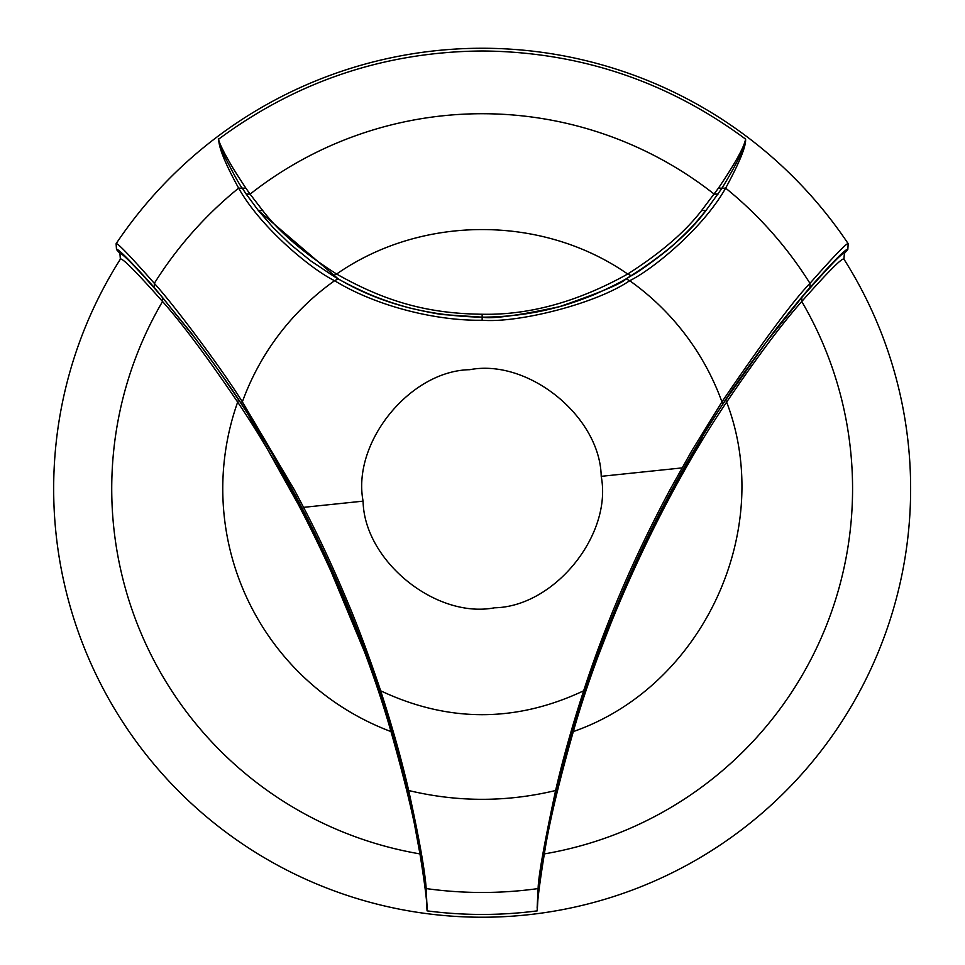<?xml version="1.0" encoding="UTF-8"?>
<svg xmlns="http://www.w3.org/2000/svg" width="965" height="965" viewBox="0 0 965 965"><rect width="100%" height="100%" fill="white"/><g stroke="black" fill="none" stroke-linecap="round" stroke-linejoin="round"><path stroke-width="1.45" d="M701.603 210.527L705.946 210.539C689.456 233.228 662.846 255.99 626.104 278.837L629.675 280.706C595.851 303.903 517.674 323.263 482.15 320.235C437.772 321.043 377.399 306.918 334.614 280.706L338.184 278.837L258.355 210.539L273.192 227.607L290.839 244.724L310.899 260.984L332.985 275.737C340.38 280.513 352.141 286.521 368.256 293.77C380.077 298.812 392.646 303.203 405.963 306.93C407.411 307.714 437.893 314.506 444.443 314.687L482.15 317.159C505.925 317.099 532.318 314.095 556.926 307.328C566.95 305.024 588.409 297.256 595.212 294.156C610.978 287.16 623.016 281.02 631.315 275.737C639.952 271.491 670.024 248.813 674.451 243.843C692.954 226.799 695.379 222.987 705.946 210.539L722.013 188.175C737.682 162.289 745.535 145.932 745.583 139.117C667.466 81.265 579.808 51.893 482.621 50.976C385.083 51.688 297.111 81.072 218.717 139.105C217.415 137.38 219.429 143.23 224.749 156.668C234.097 175.003 239.935 185.509 242.275 188.175L238.645 188.139A386.844 386.844 0 0 0 154.328 283.348L154.34 287.57L191.951 333.89C218.174 369.39 234.652 392.779 241.395 404.033L242.36 401.886L294.301 489.738L303.565 507.349C319.222 537.457 334.373 570.122 349.016 605.369C362.261 636.647 376.652 678.624 380.644 690.795C448.291 722.64 515.961 722.64 583.656 690.795C605.706 623.064 634.668 555.719 670.542 488.736L691.893 450.619L721.941 401.886C763.834 340.307 793.17 300.791 809.961 283.348C834.375 255.653 847.125 242.444 848.187 243.699A440.486 440.486 0 0 0 116.114 243.699C117.163 242.432 129.901 255.653 154.328 283.348C175.256 306.472 222.517 369.8 242.36 401.886A255.037 255.037 0 0 1 334.614 280.706C312.214 270.019 260.912 228.005 238.645 188.139C225.315 163.893 218.681 147.548 218.717 139.105C218.367 140.335 220.539 145.462 225.219 154.484C232.963 168.441 233.976 169.936 245.882 188.187L242.275 188.175L246.184 194.061L250.092 194.146L262.697 210.527C279.138 231.962 303.77 253.132 336.616 274.036C388.871 303.685 431.524 313.565 482.15 314.252C529.375 315.205 577.89 301.792 627.672 274.036C660.518 253.132 685.162 231.962 701.603 210.527L718.406 188.187C735.149 163.411 744.208 147.042 745.583 139.117C746.198 146.101 739.552 162.458 725.644 188.151C702.496 229.139 651.652 270.14 629.675 280.706A255.037 255.037 0 0 1 721.941 401.886L722.894 404.033C729.54 392.924 746.017 369.547 772.35 333.89C781.348 321.659 807.343 290.091 809.961 287.57C834.086 260.514 846.703 247.824 847.813 249.513L848.187 243.699M363.093 501.149C351.803 442.537 410.016 370.741 469.738 369.692C528.398 358.401 600.158 416.651 601.207 476.336C612.486 534.948 554.272 606.744 494.55 607.793C435.903 619.084 364.131 560.834 363.093 501.149L303.553 507.349M847.813 249.513A1316.694 1316.694 0 0 0 844.363 253.457L843.941 259.163C842.409 257.353 828.356 271.454 801.758 301.502C782.35 323.263 757.308 356.797 726.633 402.103C663.968 494.623 603.909 623.788 573.307 731.579C558.409 784.087 548.759 824.858 544.344 853.904C539.399 884.748 537.023 903.735 537.24 910.864L538.554 888.15C538.325 879.513 544.344 846.775 556.636 789.937C563.5 760.336 572.933 727.224 584.911 690.59C619.988 586.684 665.983 491.161 722.894 404.033M543.657 854.495L544.344 853.904A370.415 370.415 0 0 0 801.758 301.502L801.77 297.485L766.126 342.322L725.728 399.896C663.196 492.524 602.039 624.934 572.136 731.965C557.107 785.908 547.613 826.752 543.657 854.495C543.874 852.674 536.926 895.303 537.24 910.864A425.698 425.698 0 0 1 427.061 910.864C427.302 903.771 424.926 884.784 419.956 853.904L410.547 803.049L392.164 731.965C390.994 717.477 369.498 660.301 327.702 560.4C287.063 478.363 257.353 424.865 238.572 399.896C223.084 376.519 208.814 356.254 195.774 339.125L162.53 297.485C136.837 268.005 122.627 253.325 119.925 253.457L120.36 259.163A428.484 428.484 0 0 0 248.524 847.933A428.484 428.484 0 0 0 843.941 259.163M119.925 253.457L116.488 249.513L116.114 243.699M162.53 297.485L162.542 301.502A370.415 370.415 0 0 0 419.956 853.904C415.674 825.533 406.024 784.75 390.994 731.579C360.355 623.716 300.272 494.659 237.667 402.103C207.041 356.857 181.999 323.323 162.542 301.502C135.956 271.467 121.892 257.353 120.36 259.163M420.644 854.495C425.348 884.965 427.483 903.759 427.061 910.864L425.746 888.15C424.202 869.501 418.171 836.764 407.664 789.937C418.424 838.235 424.443 870.973 425.734 888.114M154.34 287.57C130.166 260.574 117.549 247.896 116.488 249.513M241.395 404.033C298.318 491.185 344.312 586.708 379.378 690.59C391.356 727.188 400.789 760.311 407.664 789.937L408.678 790.516C419.196 838.44 425.022 871.118 426.18 888.572L427.133 909.706M537.131 908.029L538.108 888.572C538.386 876.377 544.212 843.7 555.611 790.516C562.595 760.106 571.931 726.874 583.656 690.795L584.911 690.59M262.697 210.527L258.355 210.539L246.184 194.061M245.882 188.187L250.092 194.146A375.011 375.011 0 0 1 714.209 194.146L718.105 194.061M338.184 278.837C379.583 303.3 427.579 316.086 482.15 317.195L482.15 314.252M626.104 278.837C621.846 283.517 599.627 292.793 559.459 306.677C518.302 315.531 492.536 319.041 482.15 317.195L482.15 320.235M718.406 188.187L725.644 188.151M379.378 690.59L380.644 690.795C392.345 726.838 401.693 760.082 408.678 790.516C457.663 802.253 506.637 802.253 555.611 790.516L556.636 789.937M801.77 297.485C829.96 265.423 844.17 250.755 844.363 253.457M601.207 476.336L682.062 467.904M725.644 188.139A386.844 386.844 0 0 1 809.961 283.348L809.961 287.57M238.572 399.896L237.667 402.103A259.38 259.38 0 0 0 390.994 731.579L392.164 731.965C401.416 764.159 408.497 792.205 413.394 816.113M538.554 888.15L538.108 888.572A403.72 403.72 0 0 1 426.18 888.572L425.746 888.15M332.985 275.737L336.616 274.036C421.741 214.737 542.547 214.737 627.672 274.036L631.315 275.737M725.728 399.896L726.633 402.103C775.571 529.942 702.629 686.694 573.307 731.579L572.136 731.965C563.464 762.024 556.721 788.501 551.908 811.396M385.071 708.612L381.645 697.852M373.178 672.689L317.533 538.916L248.62 415.457M702.496 436.663L646.236 539.966L627.781 579.808L586.611 685.91"/></g></svg>
